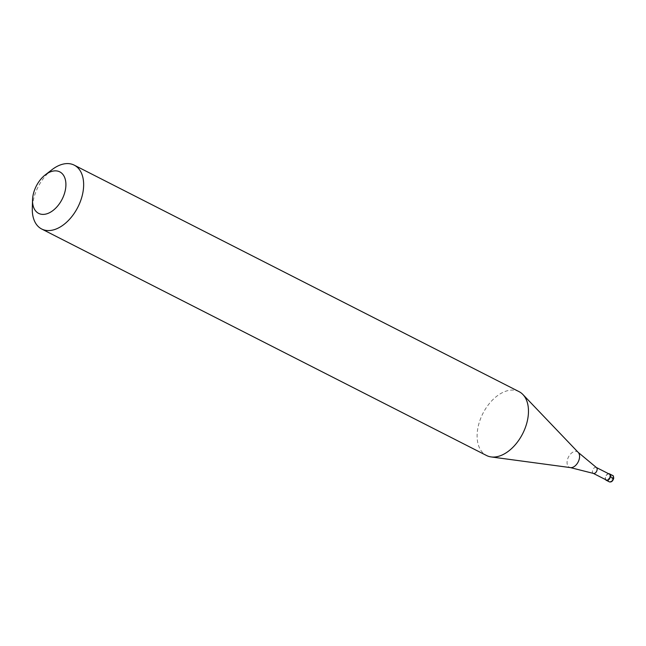 <?xml version="1.0" encoding="UTF-8"?>
<svg xmlns="http://www.w3.org/2000/svg" width="646" height="646" viewBox="0 0 646 646"><rect width="100%" height="100%" fill="white"/><g stroke="black" fill="none" stroke-linecap="round" stroke-linejoin="round"><path stroke-width="0.48" stroke-dasharray="3.23 2.42" d="M608.556 473.704A3.585 2.229 -63 0 0 605.294 477.612A3.585 2.229 117 0 0 605.544 479.607M609.307 474.083A3.319 2.067 -63 0 0 605.48 477.572A3.319 2.067 117 0 0 606.303 479.994M596.339 467.486L596.274 467.454A3.319 2.067 -63 0 0 592.447 470.934A3.319 2.067 117 0 0 593.27 473.357L593.335 473.389M519.053 391.637A35.837 22.311 -63 0 0 477.66 429.283A35.837 22.311 117 0 0 486.535 455.503M52.011 169.672A35.837 22.311 -63 0 0 32.833 202.787A35.837 22.311 117 0 0 32.3 208.383M611.552 478.952L613.442 478.524A2.689 1.672 -63 0 0 611.956 476.473A2.689 1.672 -63 0 0 609.671 479.38A2.689 1.672 117 0 0 611.156 481.423A2.689 1.672 117 0 0 613.442 478.524M612.553 475.44A3.585 2.229 -63 0 0 608.419 479.203A3.585 2.229 117 0 0 609.307 481.827M578.227 452.402A8.737 5.443 -63 0 0 571.888 452.789A8.737 5.443 -63 0 0 567.196 460.873A8.737 5.443 117 0 0 570.483 467.615"/><path stroke-width="0.97" d="M613.442 478.524L610.317 476.473A3.585 2.229 -63 0 0 609.428 473.849A3.585 2.229 -63 0 0 608.556 473.704M610.317 476.473A3.585 2.229 117 0 1 606.182 480.236A3.585 2.229 117 0 1 605.544 479.607M593.335 473.389L606.303 479.994A3.319 2.067 117 0 0 610.131 476.514A3.319 2.067 -63 0 0 609.307 474.083L596.339 467.486M593.27 473.357A3.319 2.067 117 0 0 593.399 473.413A3.319 2.067 117 0 0 597.098 469.876A3.319 2.067 -63 0 0 596.403 467.526A3.319 2.067 -63 0 0 596.274 467.454M596.403 467.526L578.227 452.402A8.737 5.443 -63 0 1 579.446 458.087A8.737 5.443 117 0 1 570.483 467.615L491.146 456.932A35.837 22.311 117 0 0 527.927 417.857A35.837 22.311 -63 0 0 522.913 394.528A35.837 22.311 -63 0 0 519.053 391.637L74.225 165.142A35.837 22.311 -63 0 0 52.011 169.672L45.349 174.808A23.296 14.503 -63 0 0 32.881 196.336A23.296 14.503 117 0 0 32.534 199.969L32.3 208.383A35.837 22.311 117 0 0 41.707 229.015A35.837 22.311 117 0 0 83.1 191.369A35.837 22.311 -63 0 0 74.225 165.142M32.534 199.969A23.296 14.503 117 0 0 47.206 213.681A23.296 14.503 117 0 0 65.553 188.915A23.296 14.503 -63 0 0 45.349 174.808M491.146 456.932A35.837 22.311 117 0 1 486.535 455.503L41.707 229.015M609.307 481.827A3.585 2.229 117 0 0 613.442 478.056A3.585 2.229 -63 0 0 612.553 475.44C613.216 475.359 613.595 476.328 613.7 478.347C612.779 481.213 611.318 482.376 609.307 481.827L606.182 480.236M612.553 475.44L609.428 473.849M578.227 452.402L522.913 394.528M593.399 473.413L570.483 467.615"/></g></svg>
